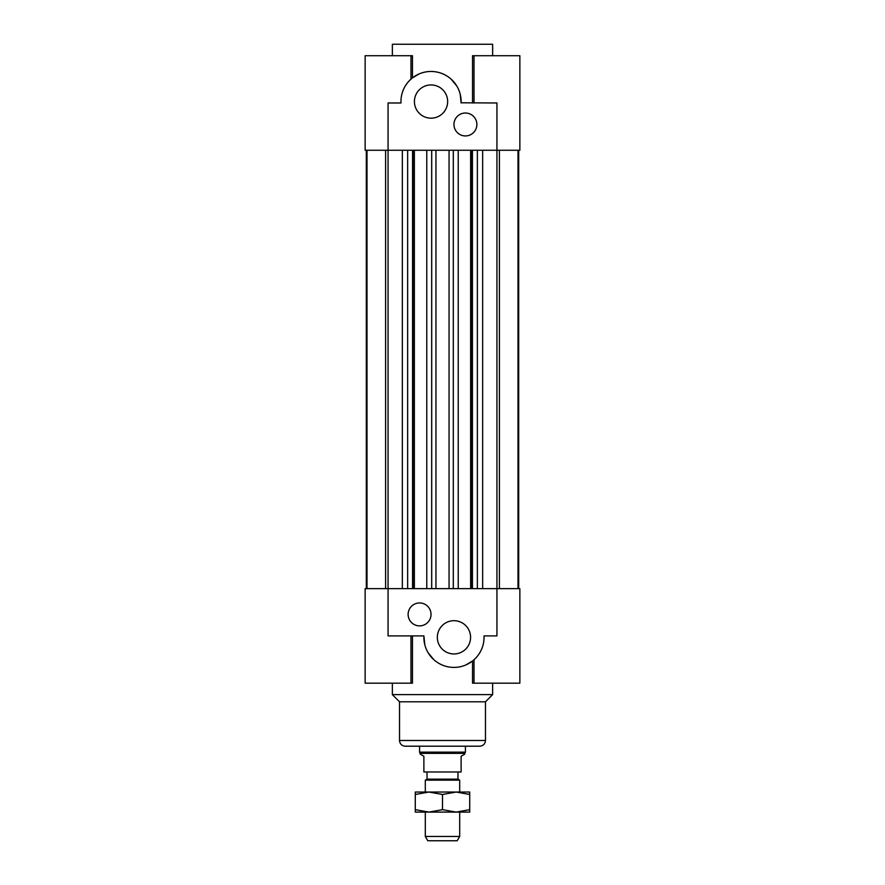 <?xml version="1.0" encoding="UTF-8"?>
<svg xmlns="http://www.w3.org/2000/svg" width="885" height="885" viewBox="0 0 885 885"><rect width="100%" height="100%" fill="white"/><g stroke="black" fill="none" stroke-linecap="round" stroke-linejoin="round"><path stroke-width="1.33" d="M385.606 588.625L385.606 150.262M367.01 150.262L367.01 588.625M410.983 79.13L410.983 55.711L365.14 55.711L365.14 150.262L388.061 150.262L388.061 588.625L365.14 588.625L365.14 683.165L412.476 683.165L412.476 635.895M449.049 150.262L449.049 588.625M435.951 150.262L435.951 588.625M431.692 150.262L431.692 588.625M426.769 150.262L426.769 588.625M414.357 150.262L414.357 588.625M413.428 150.262L413.428 588.625M412.565 150.262L412.565 588.625M407.642 150.262L407.642 588.625M366.301 150.262L366.301 588.625M517.99 150.262L517.99 588.625M499.394 588.625L499.394 150.262M460.178 94.053L461.096 102.793A30.079 30.079 0 0 0 431.659 71.475A30.079 30.079 0 0 0 400.96 101.554L400.96 102.981L388.061 102.981L388.061 150.262L496.939 150.262L496.939 588.625L388.061 588.625L388.061 635.895L423.904 635.895A5.73 5.73 0 0 1 423.904 636.083A30.079 30.079 0 0 0 453.341 667.401A30.079 30.079 0 0 0 484.04 637.333L484.04 635.895L496.939 635.895L496.939 588.625L519.86 588.625L519.86 683.165L472.524 683.165L472.524 660.995L465.886 664.945M453.308 150.262L453.308 588.625M458.231 150.262L458.231 588.625M470.643 150.262L470.643 588.625M471.572 150.262L471.572 588.625M472.435 150.262L472.435 588.625M477.358 150.262L477.358 588.625M518.698 150.262L518.698 588.625M479.747 746.199L405.253 746.199C401.768 745.867 399.865 743.953 399.522 740.468L485.478 740.468C485.135 743.953 483.232 745.867 479.747 746.199M485.478 740.468L485.478 701.794L399.522 701.794L399.522 740.468M485.478 701.794L492.635 694.625L392.365 694.625L399.522 701.794M433.75 659.613L428.207 652.876M424.822 644.822L423.904 635.895M453.961 653.949A16.616 16.616 0 0 1 439.568 629.014A16.616 16.616 0 0 1 468.353 629.014A16.616 16.616 0 0 1 453.961 653.949M419.578 625.872A11.461 11.461 0 0 1 409.655 608.681A11.461 11.461 0 0 1 429.502 608.681A11.461 11.461 0 0 1 419.578 625.872M392.365 55.711L392.365 44.25L492.635 44.25L492.635 55.711M410.983 55.711L412.476 55.711L412.476 77.88L419.114 73.931M461.096 102.981A5.73 5.73 0 0 1 461.096 102.793L496.939 102.981L496.939 150.262L519.86 150.262L519.86 55.711L472.524 55.711L472.524 102.981M451.25 79.263L456.793 86M431.039 84.938A16.616 16.616 0 0 1 445.432 109.862A16.616 16.616 0 0 1 416.647 109.862A16.616 16.616 0 0 1 431.039 84.938M465.422 113.014A11.461 11.461 0 0 1 475.345 130.206A11.461 11.461 0 0 1 455.498 130.206A11.461 11.461 0 0 1 465.422 113.014M420.298 753.367L464.702 753.367L464.702 754.164L461.118 756.232L461.118 771.986L423.882 771.986L423.882 756.232L420.298 754.164L419.578 752.128L465.422 752.128L465.422 746.199M464.702 753.367L465.422 752.128M427.024 771.986L427.024 779.154L457.976 779.154L457.976 771.986M457.976 779.154L459.691 780.139L425.309 780.139L427.024 779.154M425.309 836.458L427.787 840.75L457.213 840.75L459.691 836.458L425.309 836.458L425.309 812.098M459.691 836.458L459.691 812.098M459.691 792.042L459.691 780.139M456.107 812.098L415.286 812.098L415.286 809.664L428.893 812.098L442.5 809.664L456.107 812.098L469.714 809.664L469.714 812.098L456.107 812.098M469.714 794.476L456.107 792.042L469.714 792.042L469.714 809.664M442.5 794.476L428.893 792.042L456.107 792.042L442.5 794.476L442.5 809.664M415.286 794.476L415.286 792.042L428.893 792.042L415.286 794.476L415.286 809.664M402.343 150.262L402.343 588.625M482.657 150.262L482.657 588.625M474.017 659.756L474.017 683.165M410.983 635.895L410.983 683.165M392.365 683.165L392.365 694.625M492.635 683.165L492.635 694.625M474.017 102.981L474.017 55.711M419.578 752.128L419.578 746.199M425.309 792.042L425.309 780.139"/></g></svg>
